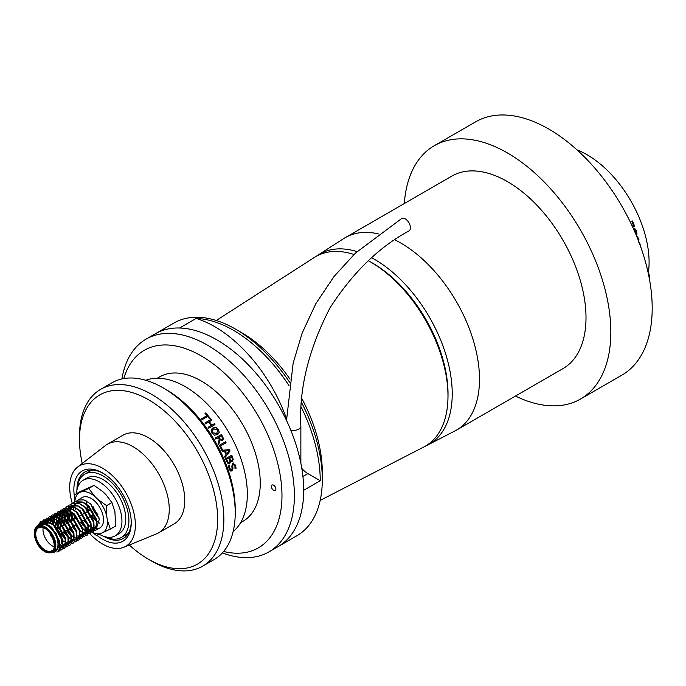 <?xml version="1.0" encoding="UTF-8"?>
<svg xmlns="http://www.w3.org/2000/svg" width="686" height="686" viewBox="0 0 686 686"><rect width="100%" height="100%" fill="white"/><g stroke="black" fill="none" stroke-linecap="round" stroke-linejoin="round"><path stroke-width="1.03" d="M289.578 382.196A122.845 70.924 -120 0 0 235.444 329.074L241.644 332.659A114.073 65.865 60 0 1 290.041 379.221M302.063 398.969A114.073 65.865 60 0 1 322.309 472.371L322.309 479.531A122.845 70.924 -120 0 0 301.729 402.836M301.806 468.401A19.011 10.976 -120 0 0 307.894 473.606L320.242 480.732L303.692 490.284A122.845 70.924 60 0 1 278.25 546.519L296.867 535.775A122.845 70.924 -120 0 0 322.309 479.531M241.644 332.659L235.444 329.074A122.845 70.924 -120 0 0 235.435 329.074A122.845 70.924 -120 0 0 174.012 322.995L155.405 333.739A122.845 70.924 60 0 1 179.595 328.011L196.145 318.458A114.073 65.865 60 0 1 286.542 418.794M320.242 480.732A122.845 70.924 -120 0 0 301.411 407.493M289.072 385.764A122.845 70.924 -120 0 0 233.369 330.266A122.845 70.924 -120 0 0 196.145 318.458M368.365 260.74A109.477 63.206 60 0 1 369.317 261.263A109.477 63.206 60 0 1 370.577 261.975A109.477 63.206 60 0 1 447.975 397.503A109.477 63.206 60 0 1 423.785 447.006L320.173 500.411M369.317 261.263L371.34 262.395A106.707 61.611 60 0 1 372.567 263.09A106.707 61.611 60 0 1 448.009 395.187L447.975 397.503M371.675 257.782A109.7 63.335 60 0 1 374.65 259.437A109.7 63.335 60 0 1 446.723 357.483A109.7 63.335 60 0 1 427.97 444.854A109.7 63.335 60 0 1 425.843 445.866M394.87 239.886A111.149 64.175 60 0 1 400.898 243.101A111.149 64.175 60 0 1 473.512 341.045A111.149 64.175 60 0 1 456.473 430.113A111.149 64.175 60 0 1 454.921 430.962L427.97 444.854M404.32 203.536A146.247 84.438 60 0 1 434.298 145.698A146.247 84.438 60 0 1 507.417 152.944A146.247 84.438 60 0 1 602.96 281.817A146.247 84.438 60 0 1 580.545 399.012A146.247 84.438 60 0 1 515.469 396.054M434.298 145.698L475.664 121.816A146.247 84.438 60 0 1 548.783 129.062A146.247 84.438 60 0 1 644.326 257.936A146.247 84.438 60 0 1 621.91 375.131L580.545 399.012M316.366 256.247A109.7 63.335 60 0 1 318.313 254.909L343.815 238.514A111.149 64.175 60 0 1 345.324 237.596L451.842 176.096A111.149 64.175 60 0 1 507.417 181.601A111.149 64.175 60 0 1 580.03 279.545A111.149 64.175 60 0 1 562.992 368.614L456.473 430.113M345.324 237.596A111.149 64.175 60 0 1 378.415 233.909M318.313 254.909A109.7 63.335 60 0 1 357.037 251.608M216.296 320.491L314.351 257.456A109.477 63.206 60 0 1 354.002 254.48M271.416 486.588A3.164 1.826 -120 0 0 272.839 489.718A3.164 1.826 -120 0 0 275.24 490.524A3.164 1.826 -120 0 0 275.892 488.981A3.164 1.826 -120 0 0 274.469 485.851A3.164 1.826 -120 0 0 272.068 485.045A3.164 1.826 -120 0 0 271.416 486.588M222.375 552.907A122.845 70.924 -120 0 0 268.938 551.896L278.25 546.519A122.845 70.924 -120 0 0 303.632 486.571A122.845 70.924 -120 0 0 248.589 365.106A122.845 70.924 -120 0 0 155.405 333.739L146.092 339.116A122.845 70.924 -120 0 0 121.928 378.929M268.938 551.896A122.845 70.924 -120 0 0 294.328 491.939A122.845 70.924 -120 0 0 239.285 370.483A122.845 70.924 -120 0 0 146.092 339.116M223.627 551.475A114.073 65.865 -120 0 0 281.92 492.205A114.073 65.865 -120 0 0 211.117 362.294A114.073 65.865 -120 0 0 123.797 378.561M163.054 387.83L166.149 389.614A97.695 56.406 60 0 1 172.683 393.747A97.695 56.406 60 0 1 235.229 509.269L235.229 512.854A102.085 58.936 -120 0 0 169.871 392.135A102.085 58.936 -120 0 0 163.054 387.83A102.085 58.936 -120 0 0 112.007 382.771L100.636 389.339A102.085 58.936 60 0 1 158.492 398.703A102.085 58.936 60 0 1 219.597 488.741A102.085 58.936 60 0 1 202.713 566.147A102.085 58.936 60 0 1 151.675 561.097L148.57 559.304A97.695 56.406 -120 0 0 217.573 523.144A97.695 56.406 -120 0 0 155.096 403.891A97.695 56.406 -120 0 0 79.49 439.649A97.695 56.406 -120 0 0 82.234 463.479M202.713 566.147L214.092 559.579A102.085 58.936 -120 0 0 235.229 512.854M129.311 545.018A97.695 56.406 -120 0 0 142.045 555.18A97.695 56.406 -120 0 0 148.57 559.304M79.49 439.649L79.49 436.073A102.085 58.936 60 0 1 100.636 389.339M240.666 522.621L242.99 521.283A83.366 48.131 -120 0 0 243.727 426.306A83.366 48.131 -120 0 0 161.141 376.082A83.366 48.131 -120 0 0 159.632 376.888L157.3 378.235M233.137 531.573A87.748 50.661 -120 0 0 229.158 433.012A87.748 50.661 -120 0 0 145.792 380.276M232.794 463.179L235.607 465.185L236.035 468.272L235.058 468.838A87.748 50.661 -120 0 0 235.032 468.761L234.895 465.588L233.257 464.25L232.683 465.983L233.017 468.238L231.945 470.982L230.367 470.922L229.064 468.872L228.558 465.631L229.57 465.048A87.748 50.661 -120 0 1 229.596 465.125L229.767 468.478L231.499 469.936L232.1 468.341L231.782 466.291L232.794 463.179L233.506 462.981M230.976 470.056L231.499 469.936M233.6 464.148L232.588 465.983L232.923 468.229L231.851 470.973L230.273 470.913M231.045 471.179L230.367 470.922M232.7 457.476L233.137 459.74L232.391 461.215L230.71 460.906L229.741 463.607L228.052 463.582L226.672 461.532A87.748 50.661 -120 0 0 225.574 458.728L231.774 455.144A87.748 50.661 -120 0 1 232.7 457.476L233.231 459.731L231.808 461.395M230.745 460.889L229.741 463.607L228.935 463.847M229.39 449.604A87.748 50.661 -120 0 1 230.024 451.019L225.068 457.519A87.748 50.661 -120 0 0 224.622 456.439L226.011 454.655A87.748 50.661 -120 0 0 224.425 451.139L222.333 451.354A87.748 50.661 -120 0 0 221.827 450.299L229.39 449.604L221.75 450.325M220.558 445.926A87.748 50.661 -120 0 1 222.487 449.784L221.784 450.196A87.748 50.661 -120 0 0 219.34 445.351L225.54 441.775A87.748 50.661 -120 0 1 226.054 442.753L220.48 445.96L225.977 442.787A87.602 50.575 -120 0 0 225.471 441.81M221.458 434.512A87.748 50.661 -120 0 1 222.684 436.605L223.456 438.748L222.573 440.412L219.906 439.932L218.817 444.374A87.748 50.661 -120 0 0 218.182 443.199L219.177 439.229A87.748 50.661 -120 0 0 218.251 437.651L215.816 439.057A87.748 50.661 -120 0 0 215.25 438.097L221.458 434.512L215.25 438.105M222.684 436.605L223.387 438.791L222.444 440.481M217.368 434.692L214.384 435.147L211.94 433.158L211.159 430.225L212.943 427.935L215.979 427.447L218.457 429.393L219.203 432.369L217.762 434.444M211.108 419.429A87.748 50.661 -120 0 1 211.777 420.295L209.341 421.701A87.748 50.661 -120 0 1 211.897 425.123L214.332 423.716A87.748 50.661 -120 0 1 214.975 424.608L208.767 428.193A87.748 50.661 -120 0 0 208.124 427.301L211.185 425.534A87.748 50.661 -120 0 0 208.63 422.104L205.568 423.871A87.748 50.661 -120 0 0 204.9 423.013L211.108 419.429L204.925 423.039M205.723 412.955A87.748 50.661 -120 0 1 210.293 418.409L209.59 418.812A87.748 50.661 -120 0 0 207.678 416.462L202.173 419.635A87.748 50.661 -120 0 0 201.487 418.812L206.983 415.63A87.748 50.661 -120 0 0 205.02 413.358L205.723 412.955L205.045 413.401M201.513 418.846L206.983 415.63M210.225 418.451A87.602 50.575 -120 0 0 205.68 413.032M208.141 427.318L211.185 425.534M211.7 420.338A87.602 50.575 -120 0 0 211.056 419.498M209.341 421.701L209.281 421.77A87.602 50.575 -120 0 1 211.837 425.183L214.332 423.716M214.898 424.651A87.602 50.575 -120 0 0 214.272 423.785M212.034 428.613L215.919 427.507L218.397 429.453L219.134 432.42L217.299 434.744M216.656 433.715L217.754 429.813L213.629 428.939L212.832 429.53L212.583 432.815L217.136 433.398M212.583 432.815L216.725 433.663M212.832 429.53L212.651 432.755M222.616 436.648A87.602 50.575 -120 0 0 221.389 434.564M219.906 439.932L218.74 444.408M220.626 439.529L221.938 439.366L222.478 438.397L221.998 437.051A87.748 50.661 -120 0 0 221.321 435.876L218.885 437.282A87.602 50.575 -120 0 1 219.477 438.294L220.626 439.529L221.861 439.409M219.477 438.294L219.554 438.251A87.748 50.661 -120 0 0 218.963 437.239M219.554 438.251L220.695 439.494M222.487 449.784L222.41 449.81A87.602 50.575 -120 0 0 220.48 445.96M222.41 449.81L221.775 450.179M230.024 451.019L229.939 451.036A87.602 50.575 -120 0 0 229.304 449.622M229.939 451.036L224.982 457.528M226.569 453.918L226.483 453.935A87.602 50.575 -120 0 0 225.205 451.079L225.282 451.054A87.748 50.661 -120 0 1 226.569 453.918L229.055 450.685L225.282 451.054M232.605 457.485A87.602 50.575 -120 0 0 231.697 455.187M232.297 461.224L231.765 461.395M229.647 463.607L228.892 463.847M228.104 462.458L229.304 462.51L230.016 461.284L229.613 459.68A87.748 50.661 -120 0 0 228.961 458.016L226.594 459.337A87.602 50.575 -120 0 1 227.143 460.735L228.104 462.458M228.961 458.016L226.594 459.337M230.822 460.177L231.877 460.169L232.357 459.397L231.962 457.811A87.748 50.661 -120 0 0 231.474 456.567L229.578 457.613A87.602 50.575 -120 0 1 230.11 458.968L230.822 460.177M231.474 456.567L229.578 457.613M230.11 458.968L230.196 458.96A87.748 50.661 -120 0 0 229.664 457.605M230.196 458.96L230.908 460.169L231.877 460.169M227.143 460.735L227.229 460.726A87.748 50.661 -120 0 0 226.68 459.328M227.229 460.726L228.198 462.45L229.304 462.51M229.596 465.125L229.501 465.117A87.602 50.575 -120 0 0 229.493 465.091L229.673 468.469L231.405 469.927M232.7 463.179L235.512 465.185L235.941 468.255L235.041 468.778M632.278 226.217L633.47 225.531A87.748 50.661 60 0 0 631.78 221.389L632.492 220.978A87.748 50.661 60 0 1 634.567 226.131L632.732 227.195M634.164 228.67L633.478 228.858L635.099 228.927L636.505 230.985L636.985 234.226L636.042 234.775M635.956 234.732L635.793 231.379L633.958 229.93M634.344 229.793L633.89 229.913M637.32 236.764L638.923 238.951L638.76 242.124M639.498 243.504L639.832 243.307A87.748 50.661 60 0 1 640.45 246.111M576.995 149.882A87.748 50.661 60 0 1 581.728 151.923A87.748 50.661 60 0 1 648.279 273.311M634.567 226.131L632.715 227.16M632.415 221.021A87.602 50.575 60 0 1 634.481 226.14M635.099 228.927L636.411 230.976L636.891 234.218L636.025 234.723M633.367 228.875L635.004 228.927M637.225 236.747L638.829 238.942L638.666 242.098M638.34 240.46L637.38 238.033M639.755 243.359A87.602 50.575 60 0 1 640.227 245.494M648.27 273.302A8.592 5.454 -65.5 0 1 649.676 277.29A11.928 11.928 0 0 1 649.513 279.614M286.508 420.475L293.145 363.203L302.123 333.156L315.886 303.564L334.125 276.381L355.425 253.117L401.67 218.525A7.194 4.099 59.4 0 1 407.21 220.429A7.194 4.099 59.4 0 1 410.425 227.658A7.194 4.099 59.4 0 1 409.002 230.916C379.066 246.969 352.733 272.625 330.009 307.877C308.649 349.311 298.933 388.765 300.862 426.212L300.862 463.23M77.286 488.681A36.564 21.112 60 0 1 84.79 474.137A36.564 21.112 60 0 1 126.79 507.623A36.564 21.112 60 0 1 121.353 537.472A36.564 21.112 60 0 1 105.009 536.692M93.013 506.465A18.282 10.556 -120 0 0 98.064 514.92M99.624 523.161A18.282 10.556 60 0 1 91.658 515.718M88.777 510.736A18.282 10.556 60 0 1 86.316 500.934M98.93 517.553A18.282 10.556 60 0 1 91.058 504.39M76.575 493.62A32.096 18.531 60 0 1 83.195 480.217L87.019 478.005A32.096 18.531 60 0 1 95.303 476.693A32.096 18.531 60 0 1 122.211 502.769A32.096 18.531 60 0 1 119.115 533.605L115.291 535.817A32.096 18.531 60 0 1 107.016 537.129A32.096 18.531 60 0 1 99.196 534.197M83.195 480.217A32.096 18.531 60 0 1 91.47 478.905A32.096 18.531 60 0 1 118.386 504.982A32.096 18.531 60 0 1 115.291 535.817M89.369 525.922A32.096 18.531 60 0 1 84.695 519.739M81.814 514.749A32.096 18.531 60 0 1 80.382 511.696M74.68 494.717L79.996 491.648L94.076 485.388L102.909 491.716L105.91 494.606L111.912 502.572L106.596 505.642L97.764 499.305L94.762 496.415L88.76 488.458L74.68 494.717L74.577 502.023M87.431 529.009A23.144 13.36 -120 0 0 94.368 533.116A23.144 13.36 -120 0 0 100.705 533.554L96.263 535.346L87.431 529.009L80.931 521.909M45.105 524.636A15.203 8.772 -120 0 0 39.651 524.867L37.49 526.111A15.203 8.772 60 0 1 42.944 525.879A15.203 8.772 60 0 1 54.563 538.87A15.203 8.772 60 0 1 52.693 552.444L54.854 551.192A15.203 8.772 -120 0 0 56.715 537.627A15.203 8.772 -120 0 0 45.105 524.636M80.519 522.149L92.541 515.212A2.881 1.664 -120 0 0 92.893 512.639A2.881 1.664 -120 0 0 90.689 510.178A2.881 1.664 -120 0 0 89.66 510.221L80.322 515.615M59.811 545.91A13.231 7.64 -120 0 0 60.257 533.897A13.231 7.64 -120 0 0 50.472 523.427L50.961 519.002L55.189 513.248L62.212 513.497L67.803 517.133L76.489 532.319L76.712 537.695L73.042 543.346L72.004 543.681M52.633 552.479A15.838 9.141 -120 0 0 57.761 539.65A15.838 9.141 -120 0 0 45.019 524.07A15.838 9.141 -120 0 0 37.43 526.145M51.904 552.813L59.716 546.811L56.441 533.511L46.296 523.838L45.31 523.495L37.276 526.248M76.043 501.406L77.998 500.034L83.992 499.905L90.646 503.927L99.35 519.139L95.886 530.192L90.372 530.046L84.832 526.385M96.409 529.926L99.882 527.928A17.562 10.136 -120 0 0 102.034 512.245A17.562 10.136 -120 0 0 88.623 497.239A17.562 10.136 -120 0 0 82.32 497.504L77.424 500.334M83.881 520.211A17.562 10.136 -120 0 0 93.579 528.194A17.562 10.136 -120 0 0 97.849 528.649M111.912 502.572L114.888 511.507L115.668 526.016L110.343 529.086L107.376 520.151L106.742 516.206L106.596 505.642M73.239 503.035L75.134 501.732L82.166 501.972L87.757 505.616L96.443 520.794L96.657 526.171L92.987 531.822L87.276 531.599L81.986 528.048M71.112 507.803L71.747 508.995M72.93 513.334L72.493 519.799L70.547 509.827M70.392 504.682L72.287 503.378L79.31 503.618L84.91 507.263L93.596 522.44L93.811 527.817L90.14 533.468L84.421 533.245L79.73 530.235M79.13 529.695L75.331 525.15M68.266 509.449L68.874 510.59M68.9 510.641L69.646 521.446L67.691 511.473M67.545 506.328L69.44 505.025L76.463 505.265L82.054 508.909L90.741 524.087L90.955 529.463L87.285 535.114L86.256 535.449M62.366 512.416C64.45 515.683 64.981 519.791 63.944 524.739L62.083 514.071L62.366 512.416L66.585 506.671L73.608 506.911L75.22 507.554L80.253 510.821L88.142 524.507L88.348 529.395L85.073 534.445L79.97 534.24L81.574 534.883L79.687 533.948M76.283 531.341L72.476 526.788M66.345 523.684L64.776 517.827L65.213 510.77C67.305 514.037 67.828 518.144 66.791 523.092L64.844 513.111M73.608 506.911L79.207 510.547L87.894 525.733L88.108 531.11L84.438 536.761L78.727 536.529M73.436 532.979L69.629 528.434M59.519 514.063C61.603 517.33 62.126 521.437 61.097 526.385L59.236 515.718L59.519 514.063L63.738 508.317L70.761 508.558L76.352 512.193L85.047 527.38L85.261 532.756L81.591 538.407L75.872 538.176M73.985 537.232L71.181 535.174M70.581 534.626L66.774 530.081M56.664 515.709C58.747 518.976 59.279 523.084 58.241 528.031L56.381 517.355L56.664 515.709L60.891 509.964L67.914 510.204L73.505 513.84L82.191 529.026L82.406 534.403L78.736 540.053L77.707 540.388M73.025 539.822L71.293 538.973M71.138 538.879L68.334 536.821M67.734 536.272L63.927 531.727M53.568 525.09L53.817 517.355L58.036 511.602L65.059 511.85L70.658 515.486L79.344 530.672L79.559 536.049L75.889 541.7L74.86 542.034M70.169 541.468L68.283 540.525M65.479 538.467L61.08 533.374M53.817 517.355L55.798 527.054M50.961 519.002L52.959 524.67M45.062 523.427L45.267 522.286L49.486 516.541L56.509 516.781L58.113 517.433L51.707 517.21L47.737 523.032L48.114 520.64L52.342 514.894L59.365 515.135L64.956 518.779L73.642 533.957L73.856 539.342L70.186 544.984L69.157 545.319M48.114 520.64L49.358 523.135M56.509 516.781L62.109 520.425L70.795 535.603L71.01 540.98L67.339 546.631L66.31 546.965M60.797 546.039L60.059 545.653M45.267 522.286L45.953 523.512M42.643 523.084L46.639 518.187L53.662 518.427L59.253 522.072L67.94 537.249L68.154 542.626L64.484 548.277L63.455 548.611M40.242 523.547L43.784 519.834L50.815 520.074L56.406 523.718L65.093 538.896L65.307 544.272L61.637 549.923L58.482 550.361M36.907 526.505L40.937 521.48L47.96 521.72L53.559 525.356L62.246 540.542L62.46 545.919L58.79 551.57L56.869 552.033M46.511 523.933L51.75 527.277L59.648 540.962L59.776 546.313M41.606 523.169L43.158 522.149L49.563 522.363L54.597 525.63L62.495 539.316L62.7 544.204L58.987 549.417M43.184 523.101L46.005 520.503L52.419 520.717L57.453 523.984L65.35 537.67L65.547 542.557L62.272 547.608L59.476 548.003M45.173 523.452L48.852 518.856L55.266 519.079L60.299 522.338L68.197 536.032L68.403 540.92L64.896 546.056M64.021 546.296L62.383 546.365M62.134 546.33L59.974 545.747M58.113 517.433L63.155 520.691L71.044 534.385L71.25 539.273L67.751 544.41M66.868 544.65L65.239 544.718M64.99 544.684L62.872 544.118M50.387 523.401L50.515 521.806L54.554 515.563L60.968 515.786L66.002 519.045L73.899 532.739L74.105 537.627L70.598 542.763M69.723 543.012L68.086 543.072M67.837 543.046L65.719 542.472M65.436 542.352L61.68 539.925M53.465 525.022L53.371 520.16L57.401 513.917L63.815 514.14L68.849 517.398L76.746 531.093L76.712 537.695M65.059 538.716L60.505 533.708M57.796 528.623L56.226 522.758L56.218 518.522L60.257 512.27L66.671 512.493L71.704 515.752L79.593 529.446L79.799 534.334L76.3 539.47M75.417 539.719L73.788 539.779M73.539 539.753L71.421 539.179M71.138 539.059L68.42 537.455M67.905 537.069L63.627 532.456M60.642 526.977L59.082 521.111L59.065 516.875L63.103 510.633L69.518 510.847L74.551 514.106L82.449 527.8L82.654 532.688L79.37 537.738L76.635 538.133M76.386 538.107L74.268 537.532M70.761 535.423L66.199 530.415M63.498 525.33L61.929 519.465L61.92 515.229L65.959 508.986L72.364 509.201L77.398 512.468L85.296 526.153L85.501 531.041L82.217 536.092L79.49 536.486M79.242 536.461L77.115 535.886M73.608 533.777L69.054 528.769M64.767 513.582L68.806 507.34L74.44 507.271M69.192 522.037L67.631 516.181L67.622 511.936L69.826 506.988M70.829 506.148L78.067 505.908L83.1 509.175L90.998 522.861L91.204 527.748L87.919 532.799L82.817 532.593L79.31 530.484M72.047 520.391L70.478 514.534L70.358 511.447M70.366 511.224L70.632 509.132M80.133 503.978L85.947 507.529L93.845 521.223L94.051 526.111L90.766 531.153L85.664 530.947L82.157 528.837M74.894 518.745L73.471 513.805M73.205 509.801L73.659 507.048M73.694 506.945L74.457 505.136M74.714 504.699L77.355 502.401L83.769 502.624L88.803 505.882L96.7 519.576L96.898 524.464L93.622 529.506L88.52 529.309L83.126 525.485L80.725 522.586M75.683 516.078L75.34 518.153L73.591 513.917M73.265 509.835L73.488 507.486M75.46 509.226L75.203 507.666M94.076 485.388L88.76 488.458M100.705 533.554L110.343 529.086M103.08 532.499A23.144 13.36 -120 0 0 107.376 520.151M106.742 516.206A23.144 13.36 -120 0 0 97.764 499.305M94.762 496.415A23.144 13.36 -120 0 0 81.488 491.879M79.122 492.925A23.144 13.36 -120 0 0 74.783 501.903M50.472 523.427A13.231 7.64 -120 0 0 45.73 523.632M43.158 527.723A13.231 7.64 -120 0 0 54.134 546.733M50.31 533.734A2.881 1.664 -120 0 0 52.505 537.532M74.551 497.213A40.585 23.435 60 0 1 102.557 472.963A40.585 23.435 60 0 1 107.025 475.955A40.585 23.435 60 0 1 131.249 522.672A40.585 23.435 60 0 1 98.081 536.255A40.585 23.435 60 0 1 96.717 535.183M103.337 473.434A38.39 22.166 -120 0 0 84.91 471.959A38.39 22.166 -120 0 0 76.961 490.147M85.193 528.263A46.434 26.805 -120 0 0 97.429 540.594A46.434 26.805 -120 0 0 123.892 547.239L156.579 533.837A51.184 29.549 -120 0 0 158.655 532.816L174.167 523.864A51.184 29.549 -120 0 0 182.991 486.485A51.184 29.549 -120 0 0 154.213 441.51A51.184 29.549 -120 0 0 122.974 435.207L107.462 444.159A51.184 29.549 -120 0 0 105.55 445.446L77.595 467.055A46.434 26.805 -120 0 0 72.296 503.37M158.655 532.816A51.184 29.549 -120 0 0 167.478 495.438A51.184 29.549 -120 0 0 138.701 450.47A51.184 29.549 -120 0 0 107.462 444.159M123.892 547.239A46.434 26.805 -120 0 0 134.147 514.037A46.434 26.805 -120 0 0 107.676 471.608A46.434 26.805 -120 0 0 77.595 467.055M103.577 536.246A38.39 22.166 -120 0 0 123.3 538.459A38.39 22.166 -120 0 0 131.24 521.754M74.868 510.513A46.434 26.805 -120 0 0 75.151 511.173M307.894 473.606L302.92 476.478M290.692 430.002A7.194 4.159 0 0 0 298.753 429.153A7.194 4.159 0 0 0 300.862 426.212M46.631 551.681A13.806 7.975 60 0 1 35.115 536.238A13.806 7.975 60 0 1 42.738 527.345A13.806 7.975 60 0 1 54.254 542.789A13.806 7.975 60 0 1 46.631 551.681M42.772 527.474A13.231 7.64 -120 0 0 38.476 527.817A13.231 7.64 -120 0 0 36.855 539.633A13.231 7.64 -120 0 0 46.957 550.944A13.231 7.64 -120 0 0 51.707 550.738C57.418 550.764 53.028 530.372 42.961 527.654L38.476 527.817M42.618 526.616A14.629 8.446 -120 0 0 34.549 536.049A14.629 8.446 -120 0 0 46.751 552.402A14.629 8.446 -120 0 0 54.82 542.978A14.629 8.446 -120 0 0 42.618 526.616M121.353 537.472L128.239 533.494M84.79 474.137L91.675 470.167M37.49 526.111C35.218 526.788 34.154 529.841 34.3 535.26C36.178 543.972 40.397 549.786 46.965 552.719L52.693 552.444M77.098 524.13L74.242 525.768M71.395 527.414L60.239 533.862M82.166 501.972L83.769 502.624M96.657 526.171L96.898 524.464M79.31 503.618L80.914 504.27M93.811 527.817L94.051 526.111M76.463 505.265L78.067 505.908M90.955 529.463L91.204 527.748M88.108 531.11L88.348 529.395M70.761 508.558L72.364 509.201M85.261 532.756L85.501 531.041M67.914 510.204L69.518 510.847M82.406 534.403L82.654 532.688M65.059 511.85L66.671 512.493M79.559 536.049L79.799 534.334M62.212 513.497L63.815 514.14M59.365 515.135L60.968 515.786M73.856 539.342L74.105 537.627M71.01 540.98L71.25 539.273M53.662 518.427L55.266 519.079M68.154 542.626L68.403 540.92M50.815 520.074L52.419 520.717M65.307 544.272L65.547 542.557M47.96 521.72L49.563 522.363M62.46 545.919L62.7 544.204M59.716 546.811L59.853 545.85M47.831 522.295L47.668 523.452M50.687 520.648L50.515 521.806M53.534 519.002L53.371 520.16M56.381 517.355L56.218 518.522M59.236 515.718L59.065 516.875M62.083 514.071L61.92 515.229M67.785 510.778L67.622 511.936M84.421 533.245L82.817 532.593M87.276 531.599L85.664 530.947M90.158 529.961L88.52 529.309M76.909 517.587L57.358 528.872"/></g></svg>
